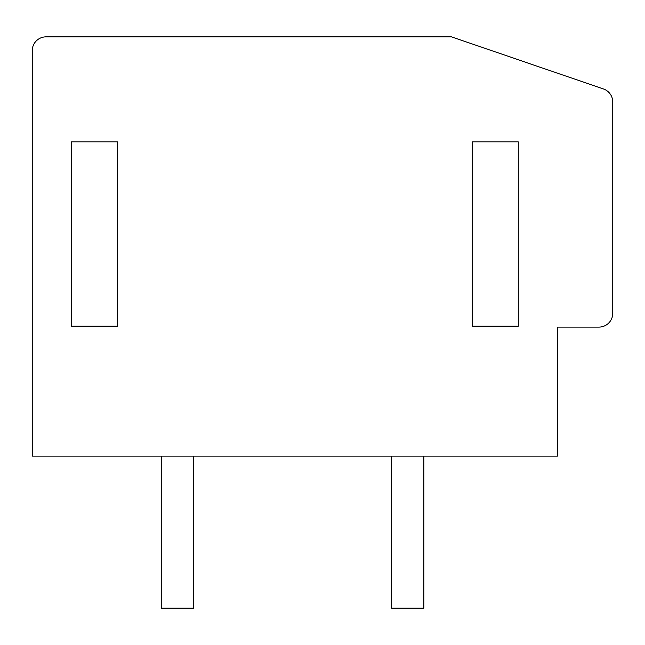 <?xml version="1.0" encoding="UTF-8"?>
<svg xmlns="http://www.w3.org/2000/svg" width="645" height="645" viewBox="0 0 645 645"><rect width="100%" height="100%" fill="white"/><g stroke="black" fill="none" stroke-linecap="round" stroke-linejoin="round"><path stroke-width="0.97" d="M612.75 102.015A13.819 13.819 0 0 0 603.414 88.937L451.5 36.854L46.069 36.854A13.819 13.819 0 0 0 32.25 50.681L32.25 456.104L557.465 456.104L557.465 327.104L598.931 327.104A13.819 13.819 0 0 0 612.75 313.285L612.75 102.015M71.41 141.9L71.41 326.185L117.479 326.185L117.479 141.9L71.41 141.9M472.229 141.9L472.229 326.185L518.306 326.185L518.306 141.9L472.229 141.9M193.5 456.104L193.5 608.146L161.25 608.146L161.25 456.104M423.854 456.104L423.854 608.146L391.604 608.146L391.604 456.104"/></g></svg>
